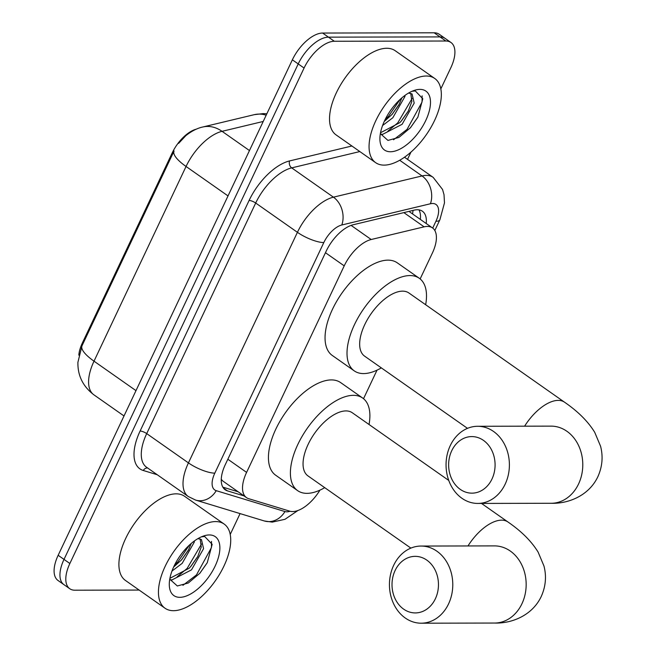 <?xml version="1.0" encoding="UTF-8"?>
<svg xmlns="http://www.w3.org/2000/svg" width="656" height="656" viewBox="0 0 656 656"><rect width="100%" height="100%" fill="white"/><g stroke="black" fill="none" stroke-linecap="round" stroke-linejoin="round"><path stroke-width="0.98" d="M420.143 278.931L432.345 253.118A30.857 15.244 125.1 0 0 432.46 227.903A30.857 15.244 125.1 0 0 424.12 226.837L371.206 239.506A30.857 15.244 125.1 0 0 344.211 265.869L246.59 472.394A30.857 15.244 125.1 0 0 246.476 497.617A30.857 15.244 125.1 0 0 248.698 498.691L289.722 511.155A30.857 15.244 125.1 0 0 292.584 511.557A30.857 15.244 125.1 0 0 319.948 490.139M78.81 355.126A27.773 13.719 -54.9 0 1 82.394 342.916L172.249 152.823A27.773 13.719 -54.9 0 1 196.234 129.183M221.269 479.347L222.802 481.004L246.476 497.617M363.531 398.7L377.02 370.156M139.138 590.064L74.841 590.203A30.857 15.244 -54.9 0 1 69.757 588.727A30.857 15.244 -54.9 0 1 69.864 563.504L304.072 68.035A30.857 15.244 -54.9 0 1 334.322 41.262L445.867 41.016L440.012 36.908A30.857 15.244 -54.9 0 1 445.104 38.384A30.857 15.244 -54.9 0 0 440.012 36.908L328.467 37.154L440.012 36.908L434.157 32.8A30.857 15.244 -54.9 0 1 439.241 34.276L450.959 42.492A30.857 15.244 -54.9 0 1 450.844 67.716L440.824 88.904M304.072 68.035L298.218 63.927A30.857 15.244 -54.9 0 1 328.467 37.154A30.857 15.244 -54.9 0 0 298.218 63.927L64.009 559.396L298.218 63.927L292.363 59.811A30.857 15.244 -54.9 0 1 322.613 33.046L434.157 32.8M69.757 588.727L63.894 584.619A30.857 15.244 -54.9 0 1 64.009 559.396A30.857 15.244 -54.9 0 0 63.894 584.619L58.04 580.503A30.857 15.244 -54.9 0 1 58.154 555.288L292.363 59.811M174.078 150.987A35.998 10.291 25.3 0 0 174.053 151.036L82.041 345.696A35.998 10.291 -154.7 0 0 82.016 345.745L174.053 151.036A35.998 10.291 25.3 0 0 186.05 166.468L94.013 361.177A35.998 10.291 -154.7 0 1 82.016 345.745L77.908 362.309C77.638 375.642 82.959 386.474 93.865 394.805L124.009 415.961M410.935 152.143L407.524 159.359M240.08 513.599L230.207 534.476M445.867 41.016A30.857 15.244 -54.9 0 1 450.959 42.492M426.211 223.516A30.857 15.244 125.1 0 0 422.407 211.232A30.857 15.244 125.1 0 0 414.067 210.166L353.223 224.746A30.857 15.244 125.1 0 0 326.221 251.1L225.32 464.571A30.857 15.244 125.1 0 0 225.205 489.794A30.857 15.244 125.1 0 0 227.427 490.868L244.065 495.92M418.979 209.879A30.857 15.244 -54.9 0 1 420.348 219.407M238.202 491.811L222.835 487.137M215.644 521.577A51.43 25.404 -54.9 0 1 224.122 524.037A51.43 25.404 -54.9 0 1 220.014 573.508A51.43 25.404 -54.9 0 1 173.52 610.695A51.43 25.404 -54.9 0 1 165.033 608.235A51.43 25.404 -54.9 0 1 169.15 558.773A51.43 25.404 -54.9 0 1 215.644 521.577M165.033 608.235L125.501 580.494A51.43 25.404 -54.9 0 1 129.617 531.024A51.43 25.404 -54.9 0 1 176.111 493.837A51.43 25.404 -54.9 0 1 184.59 496.297L224.122 524.037M169.756 579.182L177.325 585.972L188.305 583.004L199.842 573.287L207.255 562.733L212.167 544.316L204.647 536.477L201.367 536.862M179.834 597.329A35.998 17.786 -54.9 0 1 169.289 584.586A35.998 17.786 -54.9 0 1 203.327 536.083A35.998 17.786 -54.9 0 1 209.321 534.943A35.998 17.786 -54.9 0 1 215.127 566.095A35.998 17.786 -54.9 0 1 179.834 597.329M169.879 579.601L171.97 579.937L191.495 569.859L203.573 548.67L201.433 539.535L197.932 538.625M169.912 578.321L189.174 568.227L190.888 566.374L197.661 556.764L201.253 547.038L200.146 538.896M173.635 567.046L181.589 559.847L188.362 550.236L191.257 543.439M171.979 571.064L182.196 563.332L194.274 542.143L194.455 540.913M181.261 560.216L188.6 549.794M190.56 566.743L197.899 556.321M199.654 573.5L207.362 562.553M174.521 565.169L177.85 561.905L189.486 545.005M177.218 576.763L187.149 568.424L201.531 544.004M182.926 585.332L196.447 574.951L211.421 547.637L211.519 541.397M426.261 76.014A51.43 25.404 -54.9 0 1 434.739 78.474A51.43 25.404 -54.9 0 1 430.631 127.936A51.43 25.404 -54.9 0 1 384.137 165.123A51.43 25.404 -54.9 0 1 375.658 162.672A51.43 25.404 -54.9 0 1 379.767 113.201A51.43 25.404 -54.9 0 1 426.261 76.014M375.658 162.672L336.118 134.923A51.43 25.404 -54.9 0 1 340.234 85.46A51.43 25.404 -54.9 0 1 386.728 48.273A51.43 25.404 -54.9 0 1 395.207 50.725L434.739 78.474M380.373 133.611L387.942 140.409L398.922 137.432L410.467 127.715L417.872 117.17L422.784 98.744L415.264 90.913L411.984 91.291M390.451 151.757A35.998 17.786 -54.9 0 1 379.906 139.023A35.998 17.786 -54.9 0 1 413.952 90.512A35.998 17.786 -54.9 0 1 419.938 89.38A35.998 17.786 -54.9 0 1 425.744 120.524A35.998 17.786 -54.9 0 1 390.451 151.757M380.496 134.037L382.587 134.373L402.112 124.296L414.19 103.099L412.058 93.964L408.549 93.062M380.529 132.75L399.791 122.664L401.505 120.802L408.278 111.192L411.87 101.467L410.763 93.332M384.252 121.483L392.206 114.275L398.979 104.673L401.874 97.867M382.596 125.501L392.813 117.768L404.9 96.58L405.072 95.35M391.878 114.652L399.217 104.23M401.177 121.171L408.516 110.749M410.271 127.936L417.979 116.981M385.138 119.597L388.475 116.333L400.103 99.441M387.835 131.2L397.766 122.861L412.148 98.441M393.543 139.761L407.064 129.388L422.046 102.074L422.136 95.833M435.371 598.764A28.29 23.231 -90.1 0 0 426.826 560.134A28.29 23.231 -90.1 0 0 395.109 570.507A28.29 23.231 -90.1 0 0 403.653 609.145A28.29 23.231 -90.1 0 0 435.371 598.764M393.657 565.357A38.573 31.677 89.9 0 1 421.029 546.054A38.573 31.677 89.9 0 1 448.507 565.3A38.573 31.677 89.9 0 1 448.565 603.889A38.573 31.677 89.9 0 1 421.193 623.2A38.573 31.677 89.9 0 1 393.715 603.955A38.573 31.677 89.9 0 1 393.657 565.357M448.77 480.454L352.305 412.763A38.573 19.057 125.1 0 0 345.95 410.918A38.573 19.057 125.1 0 0 311.075 438.815A38.573 19.057 125.1 0 0 307.992 475.912L410.877 548.113M324.728 487.654A56.572 27.946 -54.9 0 1 306.983 493.353A56.572 27.946 -54.9 0 1 297.652 490.647A56.572 27.946 -54.9 0 1 302.178 436.232A56.572 27.946 -54.9 0 1 353.322 395.33A56.572 27.946 -54.9 0 1 362.645 398.028A56.572 27.946 -54.9 0 1 369.041 424.506M297.652 490.647L275.692 475.231A56.572 27.946 -54.9 0 1 280.21 420.824A56.572 27.946 -54.9 0 1 331.354 379.914A56.572 27.946 -54.9 0 1 340.685 382.62L362.645 398.028M491.992 479.003A28.29 23.231 -90.1 0 0 483.439 440.365A28.29 23.231 -90.1 0 0 451.722 450.746A28.29 23.231 -90.1 0 0 460.274 489.376A28.29 23.231 -90.1 0 0 491.992 479.003M450.27 445.596A38.573 31.677 89.9 0 1 477.642 426.285A38.573 31.677 89.9 0 1 505.12 445.531A38.573 31.677 89.9 0 1 505.177 484.128A38.573 31.677 89.9 0 1 477.806 503.431A38.573 31.677 89.9 0 1 450.328 484.185A38.573 31.677 89.9 0 1 450.27 445.596M477.642 426.285L551.032 426.129A38.573 31.677 -90.1 0 1 578.51 445.375A38.573 31.677 -90.1 0 1 578.567 483.964A38.573 31.677 -90.1 0 1 551.196 503.275C567.227 503.898 588.53 496.444 597.854 476.732C602.347 466.703 603.249 456.535 600.568 446.228L594.721 432.32C588.063 421.48 578.01 411.443 564.57 402.218L408.926 292.994A38.573 19.057 125.1 0 0 402.563 291.149A38.573 19.057 125.1 0 0 367.688 319.046A38.573 19.057 125.1 0 0 364.605 356.142L467.49 428.343M381.341 367.885A56.572 27.946 -54.9 0 1 363.596 373.584A56.572 27.946 -54.9 0 1 354.265 370.878A56.572 27.946 -54.9 0 1 358.791 316.463A56.572 27.946 -54.9 0 1 409.934 275.561A56.572 27.946 -54.9 0 1 419.266 278.259A56.572 27.946 -54.9 0 1 425.654 304.737M354.265 370.878L332.305 355.47A56.572 27.946 -54.9 0 1 336.831 301.055A56.572 27.946 -54.9 0 1 387.967 260.145A56.572 27.946 -54.9 0 1 397.298 262.851L419.266 278.259M413.018 210.42A30.857 23.419 76.5 0 1 412.55 213.93M82.394 342.916L83.115 343.424M172.249 152.823L172.971 153.332M227.837 459.233L246.59 472.394M325.466 252.716L344.211 265.869M351.091 225.393L371.206 239.506M403.85 212.618L424.12 226.837M178.653 143.352L185.812 135.685C193.643 129.33 200.474 127.453 202.712 127.018A35.998 27.322 76.5 0 1 222.056 131.323A41.148 20.32 125.1 0 0 186.05 166.468L228.026 195.923M135.989 390.632L94.013 361.177A41.148 20.32 125.1 0 0 93.865 394.805M263.22 121.458L222.056 131.323L249.469 150.56M202.712 127.018L254.298 114.661A35.998 27.322 76.5 0 1 266.18 115.21M58.154 555.288L69.864 563.504M322.613 33.046L334.322 41.262M432.706 228.075L435.912 221.285A20.574 10.16 125.1 0 0 432.599 203.491A20.574 10.16 125.1 0 0 430.426 203.762L341.809 224.992A20.574 10.16 125.1 0 0 323.81 242.564L214.815 473.14A20.574 10.16 125.1 0 0 216.226 490.672L284.934 511.549A20.574 10.16 125.1 0 0 286.852 511.819A20.574 10.16 125.1 0 0 290.042 511.245M214.815 473.14A20.574 5.879 -154.7 0 1 188.436 462.89L146.706 433.6A41.148 20.32 125.1 0 0 146.55 467.228L188.28 496.518A41.148 20.32 -54.9 0 1 188.436 462.89L297.422 232.314A41.148 20.32 -54.9 0 1 333.42 197.169L422.046 175.939A41.148 20.32 -54.9 0 1 426.375 175.39A41.148 20.32 -54.9 0 1 433.165 177.358L404.498 157.235M399.709 160.269L422.046 175.939A20.574 15.613 76.5 0 1 430.426 203.762M157.235 474.731L143.27 470.483A46.289 22.862 -54.9 0 1 140.105 431.041L249.1 200.465A46.289 22.862 -54.9 0 1 289.599 160.925L351.903 146.001M341.809 224.992A20.574 15.613 76.5 0 0 333.42 197.169L291.69 167.879A41.148 20.32 125.1 0 0 255.692 203.024L146.706 433.6A5.141 1.468 25.3 0 0 140.105 431.041M359.824 151.561L291.69 167.879A5.141 3.903 -103.5 0 1 289.599 160.925M323.81 242.564A20.574 5.879 -154.7 0 1 297.422 232.314L255.692 203.024A5.141 1.468 25.3 0 0 249.1 200.465M147.616 467.982A5.141 4.412 -73.1 0 0 143.27 470.483M216.226 490.672A20.574 17.655 106.9 0 1 195.595 500.077L264.311 520.962A20.574 17.655 106.9 0 0 284.934 511.549M434.805 230.51L439.873 219.801A20.574 5.879 -154.7 0 1 435.912 221.285M223.434 488.064L227.427 490.868M481.496 503.423L507.949 521.987C521.397 531.212 531.45 541.241 538.109 552.09L543.955 565.997C546.637 576.296 545.735 586.464 541.241 596.501C531.918 616.214 510.614 623.667 494.583 623.044A38.573 31.677 -90.1 0 0 521.946 603.733A38.573 31.677 -90.1 0 0 521.897 565.144A38.573 31.677 -90.1 0 0 494.411 545.89L421.029 546.054M507.949 521.987A38.573 19.057 125.1 0 0 501.594 520.151A38.573 19.057 125.1 0 0 467.99 545.948M564.57 402.218A38.573 19.057 125.1 0 0 558.207 400.381A38.573 19.057 125.1 0 0 524.603 426.187M409.664 211.904L432.46 227.903M254.298 114.661L263.146 113.603L266.853 113.775M264.311 520.962L272.248 522.119L284.975 519.306L297.922 510.516M188.28 496.518L195.595 500.077M439.873 219.801L444.481 202.876L444.022 194.693L442.554 189.477L433.165 177.358M494.583 623.044L421.193 623.2M551.196 503.275L477.806 503.431"/></g></svg>

